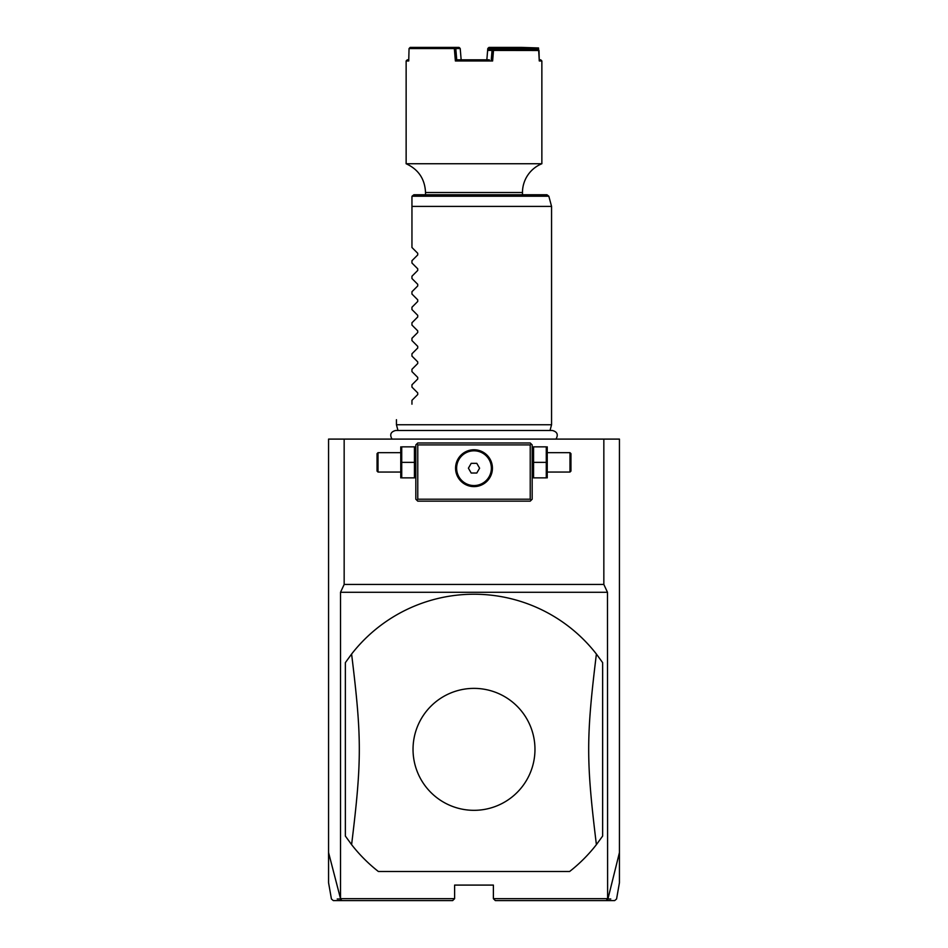 <?xml version="1.0" encoding="UTF-8"?>
<svg xmlns="http://www.w3.org/2000/svg" width="948" height="948" viewBox="0 0 948 948"><rect width="100%" height="100%" fill="white"/><g stroke="black" fill="none" stroke-linecap="round" stroke-linejoin="round"><path stroke-width="1.42" d="M603.84 439.102L619.435 439.102L619.435 852.572L607.905 899L606.021 900.6L495.33 900.6L493.387 898.657L493.387 885.088L454.613 885.088L454.613 898.657L452.67 900.6L333.341 900.6L331.433 899L328.565 882.73L328.565 439.102L603.84 439.102L603.84 584.442L607.478 592.287L340.522 592.287L344.16 584.442L344.16 439.102M607.621 899.154L607.478 592.287M603.84 584.442L344.16 584.442M328.565 882.73L328.565 852.572L340.522 898.657L340.522 592.287M619.435 852.572L619.435 882.73L619.435 852.572M610.773 899L607.905 899M606.021 900.6L614.66 900.6L616.567 899L619.435 882.73M340.095 899L337.227 899M340.379 899.154L341.979 900.6M454.613 898.657L340.522 898.657M607.478 898.657L493.387 898.657M345.356 662.652L345.356 836.053L351.601 844.644A155.128 155.128 0 0 0 378.394 871.508L569.606 871.508A155.128 155.128 0 0 0 596.399 844.644L602.644 836.053L602.644 662.652L596.399 654.049A155.128 155.128 0 0 0 351.601 654.049L345.356 662.652M351.601 654.049C361.875 737.911 361.875 760.782 351.601 844.644M474 688.378A60.968 60.968 0 0 0 413.032 749.347A60.968 60.968 0 0 0 474 810.327A60.968 60.968 0 0 0 534.968 749.347A60.968 60.968 0 0 0 474 688.378M596.399 844.644C586.125 760.782 586.125 737.911 596.399 654.049M531.2 443.948L530.228 442.977L417.772 442.977L415.828 444.908L415.828 499.205L417.772 501.148L530.228 501.148L532.172 499.205L532.172 444.908L531.2 443.948L530.228 444.908L417.772 444.908L416.8 443.948M417.772 444.908L417.772 499.205L530.228 499.205L530.228 444.908M530.228 499.205L531.2 500.177M474 486.608A18.427 18.427 0 0 1 455.573 468.182A18.427 18.427 0 0 1 474 449.767A18.427 18.427 0 0 1 492.427 468.182A18.427 18.427 0 0 1 474 486.608M417.772 499.205L416.8 500.177M473.064 449.79L471.192 449.98M470.255 450.146L468.407 450.632M466.582 451.319L464.804 452.22M463.939 452.753L462.28 453.962M461.51 454.649L459.401 456.948M458.796 457.789L457.742 459.531M457.291 460.42L456.272 463.157M456.047 464.07L455.715 465.906M455.632 466.819L455.585 467.648M455.585 468.715L455.632 469.556M455.715 470.469L456.047 472.294M456.272 473.206L457.291 475.943M457.742 476.832L458.796 478.586M459.401 479.415L461.51 481.714M462.28 482.402L463.939 483.61M464.804 484.144L466.582 485.044M468.407 485.731L470.255 486.217M471.192 486.383L473.064 486.585M474.936 486.585L476.808 486.383M477.745 486.217L479.593 485.731M481.418 485.044L483.196 484.144M484.061 483.61L485.72 482.402M486.49 481.714L488.599 479.415M489.204 478.586L490.258 476.832M490.709 475.943L491.728 473.206M491.953 472.294L492.285 470.469M492.368 469.556L492.415 468.715M492.415 467.648L492.368 466.819M492.285 465.906L491.953 464.07M491.728 463.157L490.709 460.42M490.258 459.531L489.204 457.789M488.599 456.948L486.49 454.649M485.72 453.962L484.061 452.753M483.196 452.22L481.418 451.319M479.593 450.632L477.745 450.146M476.808 449.98L474.936 449.79M474 450.81A17.372 17.372 0 0 1 491.372 468.182A17.372 17.372 0 0 1 474 485.554A17.372 17.372 0 0 1 456.628 468.182A17.372 17.372 0 0 1 474 450.81M471.203 473.028L476.797 473.028L479.593 468.182L476.797 463.335L471.203 463.335L468.407 468.182L471.203 473.028M414.418 462.363L414.418 477.875L401.727 477.875L401.727 462.363L414.418 462.363L414.418 446.852L401.727 446.852L401.727 462.363M400.755 446.852L400.755 477.875M400.317 472.057L378.015 472.057L378.015 452.67L400.317 452.67M378.015 452.67L377.043 453.642L377.043 471.097L378.015 472.057M533.582 477.875L546.273 477.875L546.273 462.363L533.582 462.363L533.582 477.875M546.273 462.363L546.273 446.852L533.582 446.852L533.582 462.363M547.245 446.852L547.245 477.875M547.683 452.67L569.985 452.67L569.985 472.057L547.683 472.057M569.985 472.057L570.957 471.097L570.957 453.642L569.985 452.67M397.97 430.487L396.442 424.751L551.558 424.751L551.558 206.403L411.953 206.403L411.953 196.71L411.953 247.511L417.724 253.282L417.724 254.929L411.953 260.7L417.724 254.929M412.013 196.212L413.885 194.767L546.96 194.767L548.833 196.212L412.013 196.212M522.478 194.767L522.478 192.503L425.522 192.503C424.894 178.982 418.435 169.396 406.135 163.743L541.865 163.743A31.023 31.023 0 0 0 522.478 192.503M425.522 194.767L425.522 192.503M539.234 59.807L540.704 59.807L541.865 60.968L539.27 60.968L538.535 47.957L538.144 48.561L520.926 48.004L521.317 47.4L538.535 47.957M539.009 50.505L493.422 50.434L493.647 49.343L537.741 49.343L539.009 50.505L539.27 60.968M408.766 59.807L407.296 59.807L406.135 60.968L408.73 60.968L409.05 48.561L454.329 48.561L455.384 60.968L492.616 60.968L493.505 50.505M521.317 47.4L489.002 47.4L487.782 48.561L487.142 56.299M488.22 48.004L520.926 48.004M538.168 49.723L538.144 48.561M493.647 49.343L488.872 49.343L487.639 50.398L486.845 59.819M493.422 50.434L492.048 50.434L493.043 49.343M492.616 60.968L491.265 59.807L492.048 50.398L487.639 50.398M454.329 48.561L455.016 47.957L455.798 48.561L456.735 59.807L489.358 59.807M458.642 59.807L456.735 59.807L455.384 60.968M455.016 47.957L454.578 47.4L458.998 47.4L459.78 48.004L460.218 48.561L455.798 48.561M409.05 48.561L410.188 47.4L454.578 47.4M488.469 49.687L488.564 48.561M520.239 48.561L520.262 49.343M461.155 59.819L460.218 48.561M521.649 48.561L521.673 49.343M411.953 263.023L417.724 268.794L411.953 263.023L411.953 260.7M417.724 268.794L417.724 270.441L411.953 276.224L417.724 270.441M411.953 278.534L417.724 284.305L411.953 278.534L411.953 276.224M417.724 284.305L417.724 285.952L411.953 291.735L417.724 285.952M411.953 294.046L417.724 299.817L411.953 294.046L411.953 291.735M417.724 299.817L417.724 301.464L411.953 307.247L417.724 301.464M411.953 309.558L417.724 315.34L411.953 309.558L411.953 307.247M417.724 315.34L417.724 316.976L411.953 322.758L417.724 316.976M411.953 325.069L417.724 330.852L411.953 325.069L411.953 322.758M417.724 330.852L417.724 332.499L411.953 338.27L417.724 332.499M411.953 340.581L417.724 346.364L411.953 340.581L411.953 338.27M417.724 346.364L417.724 348.011L411.953 353.782L417.724 348.011M411.953 356.093L417.724 361.875L411.953 356.093L411.953 353.782M417.724 361.875L417.724 363.522L411.953 369.293L417.724 363.522M411.953 371.616L417.724 377.387L411.953 371.616L411.953 369.293M417.724 377.387L417.724 379.034L411.953 384.805L417.724 379.034M411.953 387.128L417.724 392.899L411.953 387.128L411.953 384.805M417.724 392.899L417.724 394.546L411.953 400.317L417.724 394.546M411.953 404.192C390.943 425.19 390.943 425.19 411.953 404.192C390.943 425.19 390.943 425.19 411.953 404.192L411.953 400.317M417.724 253.282L411.953 247.511M415.828 476.785L415.39 477.875M415.828 447.942L415.39 446.852M532.172 476.785L532.61 477.875M532.172 447.942L532.61 446.852M555.978 439.102C558.49 434.646 557.27 431.767 552.317 430.487L395.683 430.487C390.73 431.767 389.51 434.646 392.022 439.102M550.03 430.487L551.558 424.751M548.833 196.212L551.558 206.403M541.865 60.968L541.865 163.743M406.135 60.968L406.135 163.743M396.442 424.751L396.442 419.703"/></g></svg>
